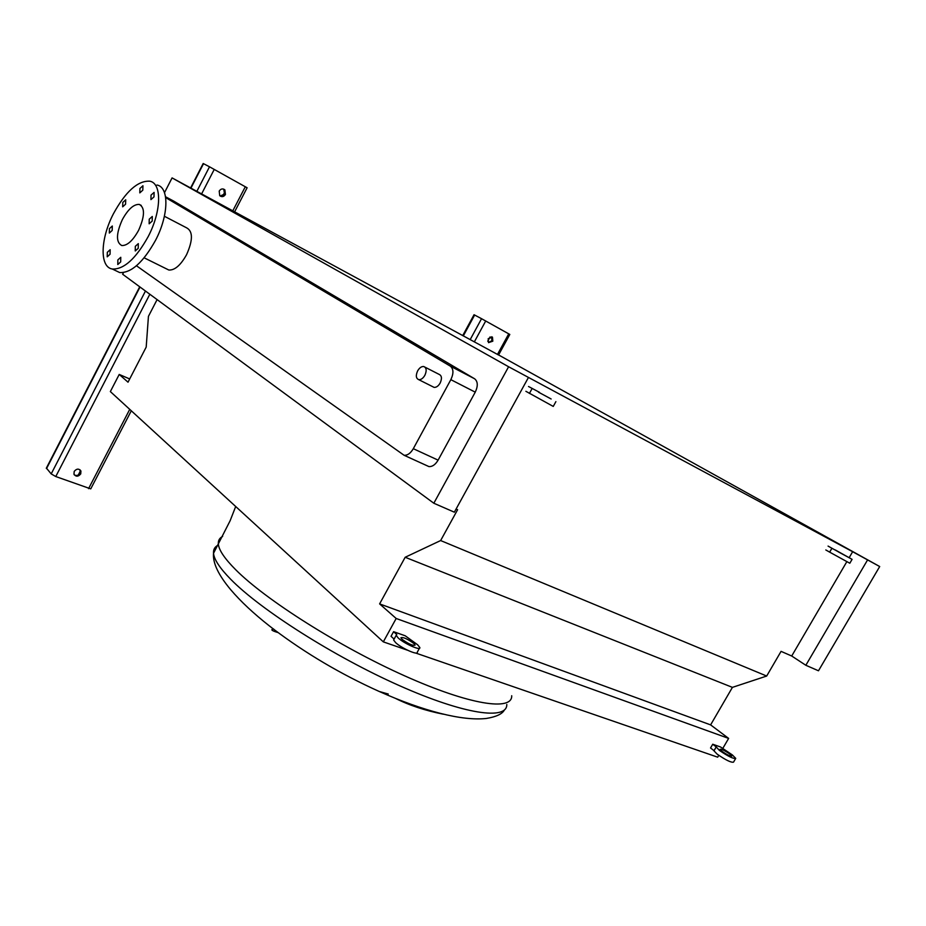 <?xml version="1.0" encoding="UTF-8"?>
<svg xmlns="http://www.w3.org/2000/svg" width="926" height="926" viewBox="0 0 926 926"><rect width="100%" height="100%" fill="white"/><g stroke="black" fill="none" stroke-linecap="round" stroke-linejoin="round"><path stroke-width="1.39" d="M492.817 341.185L492.47 337.191L488.199 338.65L488.534 342.643L492.817 341.185M491.625 336.751L491.903 340.687L488.465 342.574M498.547 355.04L509.809 334.448L481.555 318.694L474.043 314.724L462.711 335.606M490.097 336.89L487.747 341.208M80.736 473.892L80.944 471.01C78.884 468.394 76.638 468.533 74.196 471.427L73.976 474.274C76.025 476.913 78.282 476.786 80.736 473.892M80.018 469.783L80.099 473.198C78.455 475.513 76.511 476.057 74.254 474.818M225.435 194.495L224.891 189.888C222.772 188.302 220.874 188.696 219.207 191.08L219.717 195.652C221.846 197.273 223.756 196.879 225.435 194.495M223.687 189.101L224.636 194.055L220.133 196.023M131.295 410.785L90.748 488.87L55.768 476.543L51.196 473.904L46.393 468.058M234.579 211.915L247.115 187.77L209.507 166.796L203.188 163.508L190.594 187.978M225.076 191.497L222.819 195.861M80.458 470.836L78.293 475.003M838.343 551.861L848.042 557.128L838.343 551.861M835.345 549.975L852.082 559.35L849.813 563.24L829.638 552.127L831.895 548.238L828.064 546.085M852.082 559.35L831.895 548.238M829.638 552.127L825.807 549.963M538.492 392.161L551.144 398.99L538.492 392.161M555.889 401.641L553.25 406.421L525.887 391.304M539.476 392.323L528.526 386.501M722.025 751.322L720.069 749.308C721.423 748.937 724.676 750.523 729.815 754.053L731.806 756.091C730.44 756.449 727.176 754.864 722.025 751.322M735.557 758.66L733.531 762.133C731.227 762.758 725.787 760.107 717.199 754.181L713.969 750.824L716.192 746.877L712.731 744.226L720.521 746.981L732.397 754.956L735.73 758.371C733.438 758.973 727.998 756.31 719.398 750.407L716.192 746.877M714.004 750.639L710.543 747.976L712.731 744.226M402.162 639.38L400.912 637.783C403.041 636.914 407.347 638.801 413.829 643.454L415.114 645.086C412.973 645.954 408.655 644.045 402.162 639.38M419.432 648.281L417.279 652.17C418.436 655.735 401.71 648.408 395.668 642.667L393.608 640.005L394.036 639.241M417.672 644.809L419.837 647.54C421.029 651.071 404.303 643.709 398.238 638.002L396.178 635.363L396.779 634.553L393.585 631.682L405.206 635.78L417.672 644.809M394.117 639.09L391.038 636.301L393.585 631.682M424.86 375.319C423.02 378.398 420.994 379.845 418.749 379.66C415.971 378.445 415.6 375.516 417.638 370.875C419.466 367.784 421.515 366.337 423.761 366.522C426.527 367.738 426.898 370.678 424.86 375.319M425.046 367.182L439.005 374.324C441.795 375.562 442.177 378.468 440.151 383.075C438.322 386.119 436.296 387.554 434.051 387.357L432.755 386.709M138.229 248.307L138.31 243.642L135.323 246.304L135.242 250.969L138.229 248.307M152.2 221.082L152.281 216.476L149.225 219.196L149.144 223.803L152.2 221.082M153.994 196.891L154.098 192.388L151.031 195.12L150.926 199.622L153.994 196.891M142.801 190.177L142.94 185.744L139.93 188.453L139.803 192.874L142.801 190.177M125.577 204.195L125.728 199.784L122.811 202.435L122.672 206.834L125.577 204.195M112.173 230.47L112.312 226.013L109.453 228.606L109.326 233.063L112.173 230.47M110.044 254.256L110.171 249.707L107.323 252.3L107.208 256.838L110.044 254.256M120.681 261.919L120.774 257.289L117.868 259.893L117.787 264.523L120.681 261.919M148.16 236.651C135.809 258.771 123.864 269.559 112.324 269.015C99.429 267.139 100.344 238.711 113.435 213.756C125.693 191.427 137.8 180.57 149.757 181.183C162.05 183.151 161.552 211.255 148.16 236.651M156.934 185.015C169.284 187.04 168.879 215.087 155.51 240.378C143.194 262.405 131.237 273.124 119.651 272.545L115.426 270.508M166.668 268.957L168.798 270.01C174.667 270.415 180.593 265.334 186.554 254.731C192.967 240.297 193.025 231.35 186.716 227.889L164.4 216.267M122.336 219.636C128.089 209.207 133.738 204.137 139.282 204.414C145.081 207.598 144.85 216.244 138.587 230.343C132.823 240.725 127.209 245.784 121.757 245.529C115.889 242.323 116.086 233.688 122.336 219.636M273.598 628.986L273.413 629.043C270.311 629.587 271.874 630.768 278.113 632.597M443.322 714.201C425.254 710.601 409.234 705.299 395.263 698.285M506.8 704.455C507.286 720.393 464.563 714.664 399.256 685.576C334.101 656.65 260.345 609.678 230.586 579.155C219.74 568.066 214.056 559.431 213.536 553.262C212.598 562.776 218.328 574.93 230.724 589.723C240.702 601.449 253.597 613.521 269.385 625.918L273.413 629.043C305.8 653.49 341.069 674.302 379.22 691.467L388.272 694.049M498.593 354.947L879.7 566.538L852.649 551.722L849.177 557.66M867.535 559.987L805.84 665.273L818.48 670.783L879.7 566.538M456.078 509.045L457.606 509.717L440.637 540.553L405.171 557.267L379.614 603.891L396.178 618.487L383.318 641.868L110.356 391.582L119.222 374.44L128.019 382.195L146.192 347.1L148.438 316.356L157.096 299.596M852.649 551.722L508.605 366.754L172.074 177.896L498.57 355.005M119.222 374.44L129.698 378.954M383.318 641.868L407.614 650.249M415.658 653.027L717.685 757.179L718.761 755.338M396.178 618.487L728.635 738.404L722.674 748.613M379.614 603.891L710.612 724.884L728.635 738.404M405.171 557.267L732.42 687.37L710.612 724.884M440.637 540.553L766.682 676.038L732.42 687.37M805.84 665.273L791.707 656.013L781.069 651.36L766.682 676.038M791.707 656.013L846.804 561.723M508.605 366.754L433.831 503.235L454.353 512.182L528.457 377.449M173.486 200.977L474.61 378.78C477.92 381.512 478.129 385.98 475.246 392.161L438.102 460.141C435.394 464.678 432.326 466.82 428.9 466.577L426.736 465.593M433.831 503.235L122.649 274.246L123.505 272.591M164.504 192.677L172.074 177.896M165.673 197.597L450.325 366.14C453.601 368.872 453.775 373.375 450.846 379.66L413.309 448.693C410.577 453.3 407.498 455.488 404.095 455.279L136.458 265.762M474.644 315.037L463.301 335.93M481.555 318.694L470.165 339.645M485.722 320.975L474.332 341.902M508.744 333.835L497.47 354.45M203.523 163.671L190.918 188.163M140.011 287.025L46.52 468.614M209.507 166.796L196.798 191.439M145.463 291.03L51.196 473.904M214.253 169.389L201.555 194.02M149.827 294.248L55.768 476.543M245.321 186.728L232.75 210.931M129.733 409.361L88.56 488.662M511.708 695.727C512.425 711.295 469.91 705.126 404.65 675.841C339.518 646.73 265.612 599.886 235.655 569.687C224.729 558.725 218.964 550.218 218.362 544.187L218.362 544.187C218.038 540.587 219.462 538.006 222.634 536.432M235.69 506.51L230.146 520.701L213.536 553.262C213.258 549.65 214.658 547.023 217.737 545.356M165.546 196.763L173.613 201.046M450.325 366.14L474.61 378.78M413.309 448.693L438.102 460.141M450.846 379.66L475.246 392.161M491.729 336.786L492.47 337.191M80.296 470.315L80.944 471.01M224.092 189.448L224.891 189.888M139.71 286.805L46.3 468.232M829.684 552.162L831.942 548.285M529.417 393.446L532.08 388.596M713.969 750.824L716.157 747.062M393.608 640.005L396.178 635.363M418.749 379.66L434.051 387.357M112.324 269.015L119.651 272.545M144.167 257.822L168.798 270.01M139.282 204.414L141.227 205.422M504.357 710.045C502.228 714.027 496.209 716.84 486.277 718.472C474.216 719.78 458.879 718.078 440.278 713.356C421.376 708.494 401.027 701.19 379.22 691.467M404.095 455.279L428.9 466.577"/></g></svg>
